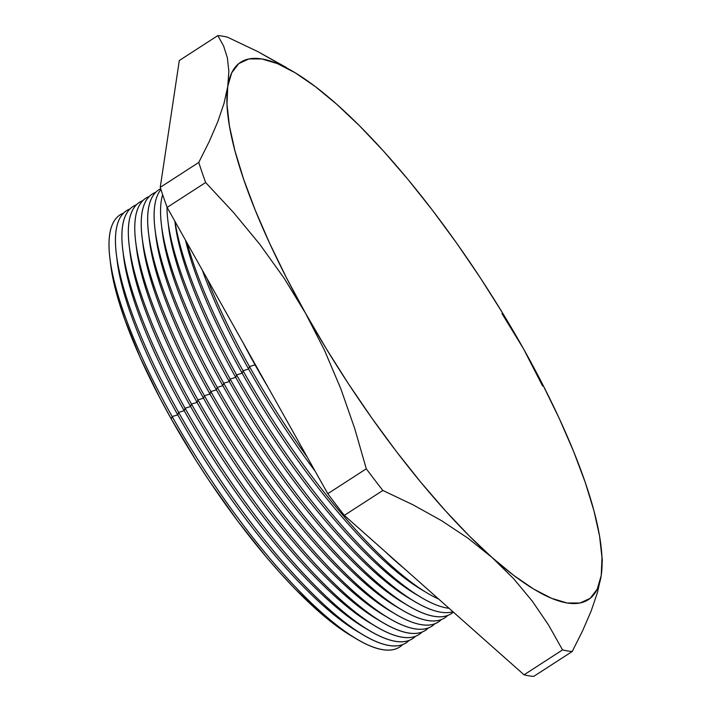 <?xml version="1.0" encoding="UTF-8"?>
<svg xmlns="http://www.w3.org/2000/svg" width="712" height="712" viewBox="0 0 712 712"><rect width="100%" height="100%" fill="white"/><g stroke="black" fill="none" stroke-linecap="round" stroke-linejoin="round"><path stroke-width="1.07" d="M167.836 220.275L168.628 226.995A250.473 65.86 57.1 0 0 229.291 381.534L230.163 379.06A257.361 67.676 -122.9 0 1 167.836 220.275A257.361 67.676 -122.9 0 1 167 207.067A257.361 67.676 57.1 0 0 230.163 379.06L235.725 377.369A250.473 65.86 -122.9 0 1 174.894 221.263L175.072 222.829A250.473 65.86 57.1 0 0 235.725 377.369L236.607 374.895A257.361 67.676 -122.9 0 1 175.001 221.468A257.361 67.676 57.1 0 0 236.607 374.895L242.169 373.204A250.473 65.86 -122.9 0 1 185.449 240.086A250.473 65.86 57.1 0 0 242.169 373.204L243.041 370.73A257.361 67.676 -122.9 0 1 187.123 243.059A257.361 67.676 57.1 0 0 243.041 370.73L248.613 369.038A250.473 65.86 -122.9 0 1 202.279 270.062A250.473 65.86 57.1 0 0 248.613 369.038L249.485 366.564A257.361 67.676 -122.9 0 1 206.996 278.472A257.361 67.676 57.1 0 0 249.485 366.564L255.056 364.864A250.473 65.86 -122.9 0 1 243.041 342.695A250.473 65.86 57.1 0 0 255.056 364.864L255.056 364.864A250.473 65.86 57.1 0 0 268.006 387.195A250.473 65.86 -122.9 0 1 255.056 364.864L249.485 366.564A257.361 67.676 57.1 0 0 307.272 457.166A257.361 67.676 -122.9 0 1 249.485 366.564L248.613 369.038A250.473 65.86 57.1 0 0 315.22 471.326A250.473 65.86 -122.9 0 1 248.613 369.038L243.041 370.73A257.361 67.676 57.1 0 0 438.734 599.13A257.361 67.676 -122.9 0 1 427.111 592.98A257.361 67.676 -122.9 0 1 243.041 370.73L242.169 373.204A250.473 65.86 57.1 0 0 421.308 589.5A250.473 65.86 57.1 0 0 424.156 591.165A250.473 65.86 -122.9 0 1 242.169 373.204L236.607 374.895A257.361 67.676 57.1 0 0 449.076 608.306A257.361 67.676 -122.9 0 1 420.667 597.146A257.361 67.676 -122.9 0 1 236.607 374.895L235.725 377.369A250.473 65.86 57.1 0 0 414.865 593.666A250.473 65.86 57.1 0 0 417.713 595.33A250.473 65.86 -122.9 0 1 235.725 377.369L230.163 379.06A257.361 67.676 57.1 0 0 452.921 611.715A257.361 67.676 -122.9 0 1 414.224 601.311A257.361 67.676 -122.9 0 1 230.163 379.06L229.291 381.534A250.473 65.86 57.1 0 0 408.421 597.831A250.473 65.86 57.1 0 0 411.269 599.495A250.473 65.86 -122.9 0 1 229.291 381.534L223.719 383.225A257.361 67.676 57.1 0 0 453.33 612.08A257.361 67.676 -122.9 0 1 407.78 605.476A257.361 67.676 -122.9 0 1 223.719 383.225L222.847 385.699A250.473 65.86 57.1 0 0 401.977 601.996A250.473 65.86 57.1 0 0 404.834 603.66A250.473 65.86 -122.9 0 1 222.847 385.699L217.276 387.399A257.361 67.676 57.1 0 0 447.715 615.462A257.361 67.676 -122.9 0 1 401.337 609.641A257.361 67.676 -122.9 0 1 217.276 387.399L216.404 389.865A250.473 65.86 57.1 0 0 395.543 606.161A250.473 65.86 57.1 0 0 398.391 607.826A250.473 65.86 -122.9 0 1 216.404 389.865L210.832 391.564A257.361 67.676 57.1 0 0 441.271 619.627A257.361 67.676 -122.9 0 1 394.893 613.806A257.361 67.676 -122.9 0 1 210.832 391.564L209.96 394.03A250.473 65.86 57.1 0 0 389.099 610.335A250.473 65.86 57.1 0 0 391.947 611.991A250.473 65.86 -122.9 0 1 209.96 394.03L204.389 395.73A257.361 67.676 57.1 0 0 434.827 623.792A257.361 67.676 -122.9 0 1 388.458 617.98A257.361 67.676 -122.9 0 1 204.389 395.73L203.516 398.195A250.473 65.86 57.1 0 0 382.656 614.501A250.473 65.86 57.1 0 0 385.503 616.156A250.473 65.86 -122.9 0 1 203.516 398.195L197.954 399.895A257.361 67.676 57.1 0 0 428.384 627.957A257.361 67.676 -122.9 0 1 382.015 622.146A257.361 67.676 -122.9 0 1 197.954 399.895L197.073 402.36A250.473 65.86 57.1 0 0 376.212 618.666A250.473 65.86 57.1 0 0 379.06 620.321A250.473 65.86 -122.9 0 1 197.073 402.36L191.51 404.06A257.361 67.676 57.1 0 0 421.949 632.123A257.361 67.676 -122.9 0 1 375.571 626.311A257.361 67.676 -122.9 0 1 191.51 404.06L190.629 406.525A250.473 65.86 57.1 0 0 369.768 622.831A250.473 65.86 57.1 0 0 372.616 624.486A250.473 65.86 -122.9 0 1 190.629 406.525L185.067 408.225A257.361 67.676 57.1 0 0 415.505 636.288A257.361 67.676 -122.9 0 1 369.127 630.476A257.361 67.676 -122.9 0 1 185.067 408.225L184.194 410.69A250.473 65.86 57.1 0 0 363.325 626.996A250.473 65.86 57.1 0 0 366.182 628.66A250.473 65.86 -122.9 0 1 184.194 410.69L178.623 412.39A257.361 67.676 57.1 0 0 409.062 640.462A257.361 67.676 -122.9 0 1 362.684 634.641A257.361 67.676 -122.9 0 1 178.623 412.39L177.751 414.856A250.473 65.86 57.1 0 0 356.89 631.161A250.473 65.86 57.1 0 0 359.738 632.826A250.473 65.86 -122.9 0 1 177.751 414.856L172.179 416.556A257.361 67.676 57.1 0 0 402.618 644.627A257.361 67.676 -122.9 0 1 356.24 638.806A257.361 67.676 -122.9 0 1 172.179 416.556L171.307 419.021A250.473 65.86 57.1 0 0 350.446 635.327A250.473 65.86 57.1 0 0 353.294 636.991M403.846 568.176A250.473 65.86 -122.9 0 1 385.361 551.782A250.473 65.86 57.1 0 0 403.846 568.176M294.643 72.464A320.053 84.158 -122.9 0 1 336.812 104.326L315.185 86.49L295.257 72.838L277.377 63.599L261.838 58.936L248.906 58.927L238.814 63.573L231.72 72.793L227.76 86.437A320.053 84.158 -122.9 0 1 294.643 72.464L257.833 51.62L227.493 37.184A361.66 95.096 57.1 0 0 217.828 35.6L223.604 45.977L227.377 57.77L228.846 71.218L227.76 86.437L224.022 103.347L217.774 121.752L209.257 141.501L217.774 121.752L224.022 103.347L227.76 86.437L226.995 104.255L229.433 125.962L235.04 151.166L243.718 179.46L255.314 210.334L269.643 243.282L286.438 277.725L305.43 313.075L283.874 277.84L259.871 244.403L233.643 212.63L205.643 182.512A361.66 95.096 57.1 0 1 198.764 162.443L209.257 141.501L198.764 162.443L160.245 187.345L179.308 60.511L217.828 35.6L179.308 60.511L160.245 187.345A361.66 95.096 57.1 0 0 167.124 207.423L327.778 493.71A361.66 95.096 57.1 0 0 344.323 515.372L524.05 674.816A361.66 95.096 57.1 0 0 533.706 676.4L572.226 651.489A361.66 95.096 -122.9 0 1 562.56 649.905L524.05 674.816A361.66 95.096 57.1 0 0 533.706 676.4L572.226 651.489L582.692 630.618L572.226 651.489A361.66 95.096 57.1 0 1 562.56 649.905L548.498 624.94L532.282 601.133L513.583 578.634L492.161 557.603L468.06 538.245L441.591 520.703L413.094 504.853L382.842 490.461A361.66 95.096 -122.9 0 1 366.297 468.799L327.778 493.71A361.66 95.096 57.1 0 0 344.323 515.372L382.842 490.461L344.323 515.372L524.05 674.816L562.56 649.905L548.498 624.94L532.282 601.133L513.583 578.634L492.161 557.603A320.053 84.158 -122.9 0 1 305.43 313.075L283.874 277.84L259.871 244.403L233.643 212.63L205.643 182.512A361.66 95.096 -122.9 0 1 198.764 162.443L160.245 187.345A361.66 95.096 57.1 0 0 167.124 207.423L205.643 182.512L167.124 207.423L327.778 493.71L366.297 468.799L354.709 428.535L340.888 388.939L324.458 350.188L305.43 313.075L324.458 350.188L340.888 388.939L354.709 428.535L366.297 468.799A361.66 95.096 57.1 0 0 382.842 490.461L413.094 504.853L441.591 520.703L468.06 538.245L492.161 557.603L469.208 535.887L445.32 510.664L420.899 482.371L396.37 451.488L372.154 418.531L348.658 384.088L326.292 348.738L305.43 313.075A320.053 84.158 -122.9 0 1 227.76 86.437L228.846 71.218L227.377 57.77L223.604 45.977L217.828 35.6A361.66 95.096 -122.9 0 1 227.493 37.184L257.833 51.62L286.349 67.489M501.978 313.609L523.543 348.853L542.571 385.966L523.543 348.853A320.053 84.158 -122.9 0 1 601.053 546.318A320.053 84.158 -122.9 0 1 601.222 575.492L597.475 592.42L591.209 610.869L582.692 630.618L591.209 610.869L597.475 592.42L601.222 575.492A320.053 84.158 -122.9 0 1 492.161 557.603L513.788 575.438L533.715 589.091L551.604 598.329L567.144 602.993L580.075 602.993L590.168 598.347L597.252 589.127L601.222 575.492L602.308 560.291L601.222 575.492L601.987 557.665L599.548 535.967L593.942 510.753L585.264 482.469L573.658 451.586L559.338 418.647L542.535 384.204L523.543 348.853A320.053 84.158 -122.9 0 0 336.812 104.326L336.847 104.353M161.393 224.44L162.185 231.16A250.473 65.86 57.1 0 0 222.847 385.699L223.719 383.225A257.361 67.676 -122.9 0 1 161.393 224.44A257.361 67.676 -122.9 0 1 162.656 194.661A257.361 67.676 57.1 0 0 223.719 383.225L229.291 381.534A250.473 65.86 -122.9 0 1 168.281 223.71M154.949 228.605L155.741 235.325A250.473 65.86 57.1 0 0 216.404 389.865L217.276 387.399A257.361 67.676 -122.9 0 1 154.949 228.605A257.361 67.676 -122.9 0 1 160.948 189.517A257.361 67.676 57.1 0 0 217.276 387.399L222.847 385.699A250.473 65.86 -122.9 0 1 161.838 227.876M148.505 232.771L149.298 239.49A250.473 65.86 57.1 0 0 209.96 394.03L210.832 391.564A257.361 67.676 -122.9 0 1 148.505 232.771A257.361 67.676 -122.9 0 1 160.698 188.751A257.361 67.676 57.1 0 0 210.832 391.564L216.404 389.865A250.473 65.86 -122.9 0 1 155.394 232.041M142.062 236.945L142.854 243.655A250.473 65.86 57.1 0 0 203.516 398.195L204.389 395.73A257.361 67.676 -122.9 0 1 142.062 236.945A257.361 67.676 -122.9 0 1 155.786 192.258A257.361 67.676 57.1 0 0 204.389 395.73L209.96 394.03A250.473 65.86 -122.9 0 1 148.95 236.215M135.618 241.11L136.419 247.82A250.473 65.86 57.1 0 0 197.073 402.36L197.954 399.895A257.361 67.676 -122.9 0 1 135.618 241.11A257.361 67.676 -122.9 0 1 149.342 196.423A257.361 67.676 57.1 0 0 197.954 399.895L203.516 398.195A250.473 65.86 -122.9 0 1 142.507 240.38M129.184 245.275L129.976 251.986A250.473 65.86 57.1 0 0 190.629 406.525L191.51 404.06A257.361 67.676 -122.9 0 1 129.184 245.275A257.361 67.676 -122.9 0 1 142.898 200.597A257.361 67.676 57.1 0 0 191.51 404.06L197.073 402.36A250.473 65.86 -122.9 0 1 136.072 244.545M122.74 249.44L123.532 256.151A250.473 65.86 57.1 0 0 184.194 410.69L185.067 408.225A257.361 67.676 -122.9 0 1 122.74 249.44A257.361 67.676 -122.9 0 1 136.455 204.762A257.361 67.676 57.1 0 0 185.067 408.225L190.629 406.525A250.473 65.86 -122.9 0 1 129.629 248.71M116.296 253.606L117.088 260.316A250.473 65.86 57.1 0 0 177.751 414.856L178.623 412.39A257.361 67.676 -122.9 0 1 116.296 253.606A257.361 67.676 -122.9 0 1 130.02 208.928A257.361 67.676 57.1 0 0 178.623 412.39L184.194 410.69A250.473 65.86 -122.9 0 1 123.185 252.876M109.853 257.771L110.645 264.481A250.473 65.86 57.1 0 0 171.307 419.021L172.179 416.556A257.361 67.676 -122.9 0 1 109.853 257.771A257.361 67.676 -122.9 0 1 123.576 213.093A257.361 67.676 57.1 0 0 172.179 416.556L177.751 414.856A250.473 65.86 -122.9 0 1 116.741 257.041M110.627 264.339L114.89 287.141L119.313 303.107L125.063 320.32L140.3 357.825L160.004 398.222L171.307 419.021L196.254 460.824L209.657 481.428L237.701 521.033L266.466 557.256L280.777 573.658L294.857 588.708L321.78 614.18L334.364 624.353L350.571 635.407M602.308 560.291L601.053 546.318M336.812 104.326L359.765 126.042L383.661 151.255L408.074 179.558L432.602 210.44L456.828 243.388L480.315 277.831L502.69 313.191L523.543 348.853M356.24 638.806L350.446 635.327M362.684 634.641L356.89 631.161M369.127 630.476L363.325 626.996M375.571 626.311L369.768 622.831M382.015 622.146L376.212 618.666M388.458 617.98L382.656 614.501M394.893 613.806L389.099 610.335M401.337 609.641L395.543 606.161M407.78 605.476L401.977 601.996M414.224 601.311L408.421 597.831M420.667 597.146L414.865 593.666M427.111 592.98L421.308 589.5"/></g></svg>
